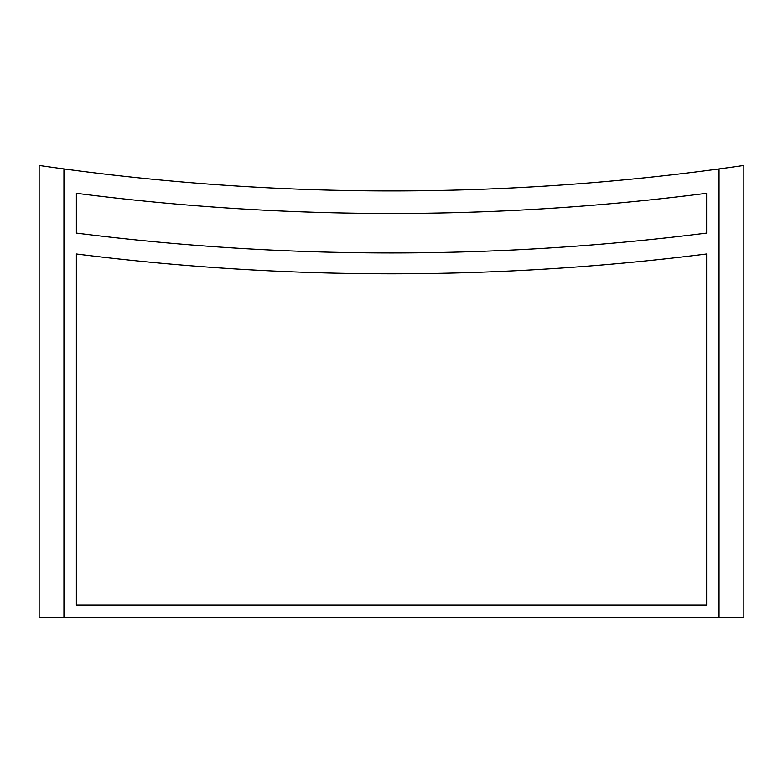 <?xml version="1.0" encoding="UTF-8"?>
<svg xmlns="http://www.w3.org/2000/svg" width="783" height="783" viewBox="0 0 783 783"><rect width="100%" height="100%" fill="white"/><g stroke="black" fill="none" stroke-linecap="round" stroke-linejoin="round"><path stroke-width="1.17" d="M719.048 168.913A2446.718 2446.718 0 0 0 743.85 165.428L743.85 617.572L719.048 617.572L719.048 168.913A2446.718 2446.718 0 0 1 39.15 165.428L39.15 617.572L719.048 617.572M706.638 193.293A2469.269 2469.269 0 0 1 76.362 193.293L76.362 233.08A2508.732 2508.732 0 0 0 706.638 233.08L706.638 193.293M63.952 168.913L63.952 617.572M76.362 253.986L76.362 605.161L706.638 605.161L706.638 253.986A2514.37 2514.37 0 0 1 76.362 253.986"/></g></svg>
